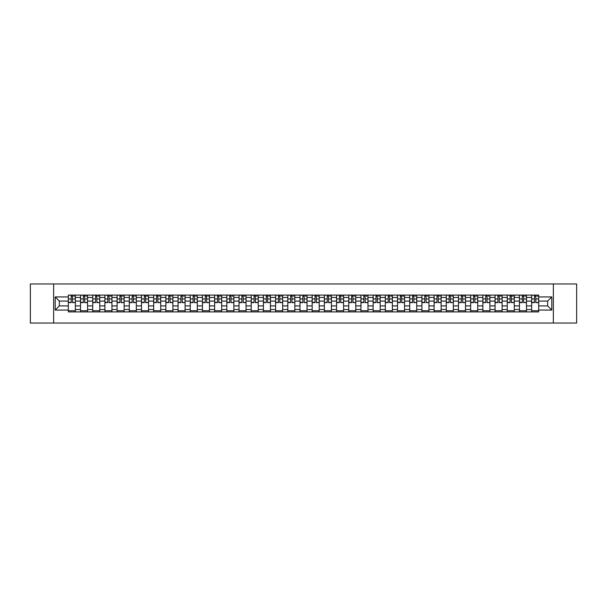 <?xml version="1.0" encoding="UTF-8"?>
<svg xmlns="http://www.w3.org/2000/svg" width="607" height="607" viewBox="0 0 607 607"><rect width="100%" height="100%" fill="white"/><g stroke="black" fill="none" stroke-linecap="round" stroke-linejoin="round"><path stroke-width="0.91" d="M553.356 323.038L576.65 323.038L576.65 283.962L30.35 283.962L30.35 323.038L553.356 323.038L553.356 283.962M80.526 311.899L80.526 297.483L75.367 297.483L75.367 311.899M75.367 297.483L75.367 295.101M80.526 297.483L80.526 295.101M87.56 295.101L87.56 311.899M92.719 311.899L92.719 295.101M99.753 295.101L99.753 311.899M104.912 311.899L104.912 295.101M111.946 295.101L111.946 311.899M117.098 311.899L117.098 295.101M124.139 295.101L124.139 311.899M129.291 311.899L129.291 295.101M136.325 295.101L136.325 311.899M141.484 311.899L141.484 295.101M148.518 295.101L148.518 311.899M153.677 311.899L153.677 295.101M160.711 295.101L160.711 311.899M165.87 311.899L165.87 295.101M172.904 295.101L172.904 311.899M178.063 311.899L178.063 295.101M185.097 295.101L185.097 311.899M190.257 311.899L190.257 295.101M197.29 295.101L197.29 311.899M202.45 311.899L202.45 295.101M209.483 295.101L209.483 311.899M214.635 311.899L214.635 295.101M221.669 295.101L221.669 311.899M226.828 311.899L226.828 295.101M233.862 295.101L233.862 311.899M239.021 311.899L239.021 295.101M246.055 295.101L246.055 311.899M251.215 311.899L251.215 295.101M258.248 295.101L258.248 311.899M263.408 311.899L263.408 295.101M270.441 295.101L270.441 311.899M275.601 311.899L275.601 295.101M282.634 295.101L282.634 311.899M287.794 311.899L287.794 295.101M294.827 295.101L294.827 311.899M299.979 311.899L299.979 295.101M307.021 295.101L307.021 311.899M312.173 311.899L312.173 295.101M319.206 295.101L319.206 311.899M324.366 311.899L324.366 295.101M331.399 295.101L331.399 311.899M336.559 311.899L336.559 295.101M343.592 295.101L343.592 311.899M348.752 311.899L348.752 295.101M355.785 295.101L355.785 311.899M360.945 311.899L360.945 295.101M367.979 295.101L367.979 311.899M373.138 311.899L373.138 295.101M380.172 295.101L380.172 311.899M385.331 311.899L385.331 295.101M392.365 295.101L392.365 311.899M397.517 311.899L397.517 295.101M404.55 295.101L404.55 311.899M409.71 311.899L409.71 295.101M416.743 295.101L416.743 311.899M421.903 311.899L421.903 295.101M428.937 295.101L428.937 311.899M434.096 311.899L434.096 295.101M441.13 295.101L441.13 311.899M446.289 311.899L446.289 295.101M453.323 295.101L453.323 311.899M458.482 311.899L458.482 295.101M465.516 295.101L465.516 311.899M470.675 311.899L470.675 295.101M477.709 295.101L477.709 311.899M482.861 311.899L482.861 295.101M489.902 295.101L489.902 311.899M495.054 311.899L495.054 295.101M502.088 295.101L502.088 311.899M507.247 311.899L507.247 295.101M514.281 295.101L514.281 311.899M519.44 311.899L519.44 295.101M526.474 295.101L526.474 311.899M531.633 311.899L531.633 295.101M531.633 305.92L526.474 305.92M519.44 305.92L514.281 305.92M507.247 305.92L502.088 305.92M495.054 305.92L489.902 305.92M482.861 305.92L477.709 305.92M470.675 305.92L465.516 305.92M458.482 305.92L453.323 305.92M446.289 305.92L441.13 305.92M434.096 305.92L428.937 305.92M421.903 305.92L416.743 305.92M409.71 305.92L404.55 305.92M397.517 305.92L392.365 305.92M385.331 305.92L380.172 305.92M373.138 305.92L367.979 305.92M360.945 305.92L355.785 305.92M348.752 305.92L343.592 305.92M336.559 305.92L331.399 305.92M324.366 305.92L319.206 305.92M312.173 305.92L307.021 305.92M299.979 305.92L294.827 305.92M287.794 305.92L282.634 305.92M275.601 305.92L270.441 305.92M263.408 305.92L258.248 305.92M251.215 305.92L246.055 305.92M239.021 305.92L233.862 305.92M226.828 305.92L221.669 305.92M214.635 305.92L209.483 305.92M202.45 305.92L197.29 305.92M190.257 305.92L185.097 305.92M178.063 305.92L172.904 305.92M165.87 305.92L160.711 305.92M153.677 305.92L148.518 305.92M141.484 305.92L136.325 305.92M129.291 305.92L124.139 305.92M117.098 305.92L111.946 305.92M104.912 305.92L99.753 305.92M92.719 305.92L87.56 305.92M80.526 305.92L75.367 305.92M531.633 301.08L526.474 301.08M519.44 301.08L514.281 301.08M507.247 301.08L502.088 301.08M495.054 301.08L489.902 301.08M482.861 301.08L477.709 301.08M470.675 301.08L465.516 301.08M458.482 301.08L453.323 301.08M446.289 301.08L441.13 301.08M434.096 301.08L428.937 301.08M421.903 301.08L416.743 301.08M409.71 301.08L404.55 301.08M397.517 301.08L392.365 301.08M385.331 301.08L380.172 301.08M373.138 301.08L367.979 301.08M360.945 301.08L355.785 301.08M348.752 301.08L343.592 301.08M336.559 301.08L331.399 301.08M324.366 301.08L319.206 301.08M312.173 301.08L307.021 301.08M299.979 301.08L294.827 301.08M287.794 301.08L282.634 301.08M275.601 301.08L270.441 301.08M263.408 301.08L258.248 301.08M251.215 301.08L246.055 301.08M239.021 301.08L233.862 301.08M226.828 301.08L221.669 301.08M214.635 301.08L209.483 301.08M202.45 301.08L197.29 301.08M190.257 301.08L185.097 301.08M178.063 301.08L172.904 301.08M165.87 301.08L160.711 301.08M153.677 301.08L148.518 301.08M141.484 301.08L136.325 301.08M129.291 301.08L124.139 301.08M117.098 301.08L111.946 301.08M104.912 301.08L99.753 301.08M92.719 301.08L87.56 301.08M80.526 301.08L75.367 301.08M59.342 305.92L68.333 305.92L68.333 301.08L59.342 301.08L59.342 305.92L55.207 310.063L55.207 296.937L68.333 296.937L68.333 301.08M538.667 301.08L538.667 305.92L547.658 305.92L547.658 301.08L538.667 301.08L538.667 295.101L68.333 295.101L68.333 296.937M538.667 296.937L551.793 296.937L551.793 310.063L538.667 310.063L538.667 305.92M68.333 305.92L68.333 311.899L538.667 311.899L538.667 310.063M68.333 310.063L55.207 310.063M53.644 323.038L53.644 283.962M75.367 310.731L68.333 310.731M71.186 296.269L72.514 296.269M87.56 310.731L80.526 310.731M83.379 296.269L84.707 296.269M99.753 310.731L92.719 310.731M95.572 296.269L96.9 296.269M111.946 310.731L104.912 310.731M107.765 296.269L109.093 296.269M124.139 310.731L117.098 310.731M119.951 296.269L121.286 296.269M136.325 310.731L129.291 310.731M132.144 296.269L133.472 296.269M148.518 310.731L141.484 310.731M144.337 296.269L145.665 296.269M160.711 310.731L153.677 310.731M156.53 296.269L157.858 296.269M172.904 310.731L165.87 310.731M168.723 296.269L170.051 296.269M185.097 310.731L178.063 310.731M180.916 296.269L182.244 296.269M197.29 310.731L190.257 310.731M193.109 296.269L194.437 296.269M209.483 310.731L202.45 310.731M205.303 296.269L206.63 296.269M221.669 310.731L214.635 310.731M217.488 296.269L218.816 296.269M233.862 310.731L226.828 310.731M229.681 296.269L231.009 296.269M246.055 310.731L239.021 310.731M241.874 296.269L243.202 296.269M258.248 310.731L251.215 310.731M254.067 296.269L255.395 296.269M270.441 310.731L263.408 310.731M266.261 296.269L267.588 296.269M282.634 310.731L275.601 310.731M278.454 296.269L279.781 296.269M294.827 310.731L287.794 310.731M290.647 296.269L291.975 296.269M307.021 310.731L299.979 310.731M302.832 296.269L304.168 296.269M319.206 310.731L312.173 310.731M315.025 296.269L316.353 296.269M331.399 310.731L324.366 310.731M327.219 296.269L328.546 296.269M343.592 310.731L336.559 310.731M339.412 296.269L340.739 296.269M355.785 310.731L348.752 310.731M351.605 296.269L352.933 296.269M367.979 310.731L360.945 310.731M363.798 296.269L365.126 296.269M380.172 310.731L373.138 310.731M375.991 296.269L377.319 296.269M392.365 310.731L385.331 310.731M388.184 296.269L389.512 296.269M404.55 310.731L397.517 310.731M400.37 296.269L401.697 296.269M416.743 310.731L409.71 310.731M412.563 296.269L413.891 296.269M428.937 310.731L421.903 310.731M424.756 296.269L426.084 296.269M441.13 310.731L434.096 310.731M436.949 296.269L438.277 296.269M453.323 310.731L446.289 310.731M449.142 296.269L450.47 296.269M465.516 310.731L458.482 310.731M461.335 296.269L462.663 296.269M477.709 310.731L470.675 310.731M473.528 296.269L474.856 296.269M489.902 310.731L482.861 310.731M485.714 296.269L487.049 296.269M502.088 310.731L495.054 310.731M497.907 296.269L499.235 296.269M514.281 310.731L507.247 310.731M510.1 296.269L511.428 296.269M526.474 310.731L519.44 310.731M522.293 296.269L523.621 296.269M538.667 310.731L531.633 310.731M534.486 296.269L535.814 296.269M55.207 296.937L59.342 301.08M547.658 305.92L551.793 310.063M547.658 301.08L551.793 296.937M72.514 302.332L75.329 302.605L72.514 302.605L72.514 295.177L75.329 295.177L73.766 295.177M75.329 302.332L75.329 295.177M71.186 296.193L72.514 296.193M73.766 296.193L74.312 296.193M69.934 295.177L68.371 295.177L68.371 302.605L71.186 302.605L71.186 295.177L70.055 295.177M68.371 295.177L73.644 295.177M84.707 302.332L87.522 302.605L84.707 302.605L84.707 295.177L87.522 295.177L85.959 295.177M87.522 302.332L87.522 295.177M83.379 296.193L84.707 296.193M85.959 296.193L86.505 296.193M82.127 295.177L80.564 295.177L80.564 302.605L83.379 302.605L83.379 295.177L82.241 295.177M80.564 295.177L85.837 295.177M96.9 302.332L99.715 302.605L96.9 302.605L96.9 295.177L99.715 295.177L98.152 295.177M99.715 302.332L99.715 295.177M95.572 296.193L96.9 296.193M98.152 296.193L98.698 296.193M94.32 295.177L92.757 295.177L92.757 302.605L95.572 302.605L95.572 295.177L94.434 295.177M92.757 295.177L98.03 295.177M109.093 302.332L111.9 302.605L109.093 302.605L109.093 295.177L111.9 295.177L110.337 295.177M111.9 302.332L111.9 295.177M107.765 296.193L109.093 296.193M110.337 296.193L110.891 296.193M106.513 295.177L104.95 295.177L104.95 302.605L107.765 302.605L107.765 295.177L106.627 295.177M104.95 295.177L110.224 295.177M121.286 302.332L124.094 302.605L121.286 302.605L121.286 295.177L124.094 295.177L122.531 295.177M124.094 302.332L124.094 295.177M119.951 296.193L121.286 296.193M122.531 296.193L123.077 296.193M118.706 295.177L117.143 295.177L117.143 302.605L119.951 302.605L119.951 295.177L118.82 295.177M117.143 295.177L122.417 295.177M133.472 302.332L136.287 302.605L133.472 302.605L133.472 295.177L136.287 295.177L134.724 295.177M136.287 302.332L136.287 295.177M132.144 296.193L133.472 296.193M134.724 296.193L135.27 296.193M130.9 295.177L129.329 295.177L129.329 302.605L132.144 302.605L132.144 295.177L131.013 295.177M129.329 295.177L134.61 295.177M145.665 302.332L148.48 302.605L145.665 302.605L145.665 295.177L148.48 295.177L146.917 295.177M148.48 302.332L148.48 295.177M144.337 296.193L145.665 296.193M146.917 296.193L147.463 296.193M143.085 295.177L141.522 295.177L141.522 302.605L144.337 302.605L144.337 295.177L143.206 295.177M141.522 295.177L146.803 295.177M157.858 302.332L160.673 302.605L157.858 302.605L157.858 295.177L160.673 295.177L159.11 295.177M160.673 302.332L160.673 295.177M156.53 296.193L157.858 296.193M159.11 296.193L159.656 296.193M155.278 295.177L153.715 295.177L153.715 302.605L156.53 302.605L156.53 295.177L155.4 295.177M153.715 295.177L158.996 295.177M170.051 302.332L172.866 302.605L170.051 302.605L170.051 295.177L172.866 295.177L171.303 295.177M172.866 302.332L172.866 295.177M168.723 296.193L170.051 296.193M171.303 296.193L171.849 296.193M167.471 295.177L165.908 295.177L165.908 302.605L168.723 302.605L168.723 295.177L167.593 295.177M165.908 295.177L171.182 295.177M182.244 302.332L185.059 302.605L182.244 302.605L182.244 295.177L185.059 295.177L183.496 295.177M185.059 302.332L185.059 295.177M180.916 296.193L182.244 296.193M183.496 296.193L184.042 296.193M179.664 295.177L178.101 295.177L178.101 302.605L180.916 302.605L180.916 295.177L179.778 295.177M178.101 295.177L183.375 295.177M194.437 302.332L197.252 302.605L194.437 302.605L194.437 295.177L197.252 295.177L195.689 295.177M197.252 302.332L197.252 295.177M193.109 296.193L194.437 296.193M195.689 296.193L196.236 296.193M191.858 295.177L190.295 295.177L190.295 302.605L193.109 302.605L193.109 295.177L191.971 295.177M190.295 295.177L195.568 295.177M206.63 302.332L209.438 302.605L206.63 302.605L206.63 295.177L209.438 295.177L207.875 295.177M209.438 302.332L209.438 295.177M205.303 296.193L206.63 296.193M207.875 296.193L208.429 296.193M204.051 295.177L202.488 295.177L202.488 302.605L205.303 302.605L205.303 295.177L204.164 295.177M202.488 295.177L207.761 295.177M218.816 302.332L221.631 302.605L218.816 302.605L218.816 295.177L221.631 295.177L220.068 295.177M221.631 302.332L221.631 295.177M217.488 296.193L218.816 296.193M220.068 296.193L220.614 296.193M216.244 295.177L214.681 295.177L214.681 302.605L217.488 302.605L217.488 295.177L216.358 295.177M214.681 295.177L219.954 295.177M231.009 302.332L233.824 302.605L231.009 302.605L231.009 295.177L233.824 295.177L232.261 295.177M233.824 302.332L233.824 295.177M229.681 296.193L231.009 296.193M232.261 296.193L232.807 296.193M228.429 295.177L226.866 295.177L226.866 302.605L229.681 302.605L229.681 295.177L228.551 295.177M226.866 295.177L232.147 295.177M243.202 302.332L246.017 302.605L243.202 302.605L243.202 295.177L246.017 295.177L244.454 295.177M246.017 302.332L246.017 295.177M241.874 296.193L243.202 296.193M244.454 296.193L245 296.193M240.622 295.177L239.059 295.177L239.059 302.605L241.874 302.605L241.874 295.177L240.744 295.177M239.059 295.177L244.34 295.177M255.395 302.332L258.21 302.605L255.395 302.605L255.395 295.177L258.21 295.177L256.647 295.177M258.21 302.332L258.21 295.177M254.067 296.193L255.395 296.193M256.647 296.193L257.193 296.193M252.816 295.177L251.252 295.177L251.252 302.605L254.067 302.605L254.067 295.177L252.937 295.177M251.252 295.177L256.526 295.177M267.588 302.332L270.403 302.605L267.588 302.605L267.588 295.177L270.403 295.177L268.84 295.177M270.403 302.332L270.403 295.177M266.261 296.193L267.588 296.193M268.84 296.193L269.387 296.193M265.009 295.177L263.446 295.177L263.446 302.605L266.261 302.605L266.261 295.177L265.122 295.177M263.446 295.177L268.719 295.177M279.781 302.332L282.596 302.605L279.781 302.605L279.781 295.177L282.596 295.177L281.033 295.177M282.596 302.332L282.596 295.177M278.454 296.193L279.781 296.193M281.033 296.193L281.58 296.193M277.202 295.177L275.639 295.177L275.639 302.605L278.454 302.605L278.454 295.177L277.316 295.177M275.639 295.177L280.912 295.177M291.975 302.332L294.79 302.605L291.975 302.605L291.975 295.177L294.79 295.177L293.219 295.177M294.79 302.332L294.79 295.177M290.647 296.193L291.975 296.193M293.219 296.193L293.773 296.193M289.395 295.177L287.832 295.177L287.832 302.605L290.647 302.605L290.647 295.177L289.509 295.177M287.832 295.177L293.105 295.177M304.168 302.332L306.975 302.605L304.168 302.605L304.168 295.177L306.975 295.177L305.412 295.177M306.975 302.332L306.975 295.177M302.832 296.193L304.168 296.193M305.412 296.193L305.958 296.193M301.588 295.177L300.025 295.177L300.025 302.605L302.832 302.605L302.832 295.177L301.702 295.177M300.025 295.177L305.298 295.177M316.353 302.332L319.168 302.605L316.353 302.605L316.353 295.177L319.168 295.177L317.605 295.177M319.168 302.332L319.168 295.177M315.025 296.193L316.353 296.193M317.605 296.193L318.151 296.193M313.781 295.177L312.21 295.177L312.21 302.605L315.025 302.605L315.025 295.177L313.895 295.177M312.21 295.177L317.491 295.177M328.546 302.332L331.361 302.605L328.546 302.605L328.546 295.177L331.361 295.177L329.798 295.177M331.361 302.332L331.361 295.177M327.219 296.193L328.546 296.193M329.798 296.193L330.345 296.193M325.967 295.177L324.404 295.177L324.404 302.605L327.219 302.605L327.219 295.177L326.088 295.177M324.404 295.177L329.684 295.177M340.739 302.332L343.554 302.605L340.739 302.605L340.739 295.177L343.554 295.177L341.991 295.177M343.554 302.332L343.554 295.177M339.412 296.193L340.739 296.193M341.991 296.193L342.538 296.193M338.16 295.177L336.597 295.177L336.597 302.605L339.412 302.605L339.412 295.177L338.281 295.177M336.597 295.177L341.878 295.177M352.933 302.332L355.748 302.605L352.933 302.605L352.933 295.177L355.748 295.177L354.185 295.177M355.748 302.332L355.748 295.177M351.605 296.193L352.933 296.193M354.185 296.193L354.731 296.193M350.353 295.177L348.79 295.177L348.79 302.605L351.605 302.605L351.605 295.177L350.474 295.177M348.79 295.177L354.063 295.177M365.126 302.332L367.941 302.605L365.126 302.605L365.126 295.177L367.941 295.177L366.378 295.177M367.941 302.332L367.941 295.177M363.798 296.193L365.126 296.193M366.378 296.193L366.924 296.193M362.546 295.177L360.983 295.177L360.983 302.605L363.798 302.605L363.798 295.177L362.66 295.177M360.983 295.177L366.256 295.177M377.319 302.332L380.134 302.605L377.319 302.605L377.319 295.177L380.134 295.177L378.571 295.177M380.134 302.332L380.134 295.177M375.991 296.193L377.319 296.193M378.571 296.193L379.117 296.193M374.739 295.177L373.176 295.177L373.176 302.605L375.991 302.605L375.991 295.177L374.853 295.177M373.176 295.177L378.449 295.177M389.512 302.332L392.319 302.605L389.512 302.605L389.512 295.177L392.319 295.177L390.756 295.177M392.319 302.332L392.319 295.177M388.184 296.193L389.512 296.193M390.756 296.193L391.31 296.193M386.932 295.177L385.369 295.177L385.369 302.605L388.184 302.605L388.184 295.177L387.046 295.177M385.369 295.177L390.642 295.177M401.697 302.332L404.512 302.605L401.697 302.605L401.697 295.177L404.512 295.177L402.949 295.177M404.512 302.332L404.512 295.177M400.37 296.193L401.697 296.193M402.949 296.193L403.496 296.193M399.125 295.177L397.562 295.177L397.562 302.605L400.37 302.605L400.37 295.177L399.239 295.177M397.562 295.177L402.836 295.177M413.891 302.332L416.706 302.605L413.891 302.605L413.891 295.177L416.706 295.177L415.142 295.177M416.706 302.332L416.706 295.177M412.563 296.193L413.891 296.193M415.142 296.193L415.689 296.193M411.311 295.177L409.748 295.177L409.748 302.605L412.563 302.605L412.563 295.177L411.432 295.177M409.748 295.177L415.029 295.177M426.084 302.332L428.899 302.605L426.084 302.605L426.084 295.177L428.899 295.177L427.336 295.177M428.899 302.332L428.899 295.177M424.756 296.193L426.084 296.193M427.336 296.193L427.882 296.193M423.504 295.177L421.941 295.177L421.941 302.605L424.756 302.605L424.756 295.177L423.625 295.177M421.941 295.177L427.222 295.177M438.277 302.332L441.092 302.605L438.277 302.605L438.277 295.177L441.092 295.177L439.529 295.177M441.092 302.332L441.092 295.177M436.949 296.193L438.277 296.193M439.529 296.193L440.075 296.193M435.697 295.177L434.134 295.177L434.134 302.605L436.949 302.605L436.949 295.177L435.818 295.177M434.134 295.177L439.407 295.177M450.47 302.332L453.285 302.605L450.47 302.605L450.47 295.177L453.285 295.177L451.722 295.177M453.285 302.332L453.285 295.177M449.142 296.193L450.47 296.193M451.722 296.193L452.268 296.193M447.89 295.177L446.327 295.177L446.327 302.605L449.142 302.605L449.142 295.177L448.004 295.177M446.327 295.177L451.6 295.177M462.663 302.332L465.478 302.605L462.663 302.605L462.663 295.177L465.478 295.177L463.915 295.177M465.478 302.332L465.478 295.177M461.335 296.193L462.663 296.193M463.915 296.193L464.461 296.193M460.083 295.177L458.52 295.177L458.52 302.605L461.335 302.605L461.335 295.177L460.197 295.177M458.52 295.177L463.794 295.177M474.856 302.332L477.671 302.605L474.856 302.605L474.856 295.177L477.671 295.177L476.1 295.177M477.671 302.332L477.671 295.177M473.528 296.193L474.856 296.193M476.1 296.193L476.654 296.193M472.276 295.177L470.713 295.177L470.713 302.605L473.528 302.605L473.528 295.177L472.39 295.177M470.713 295.177L475.987 295.177M487.049 302.332L489.857 302.605L487.049 302.605L487.049 295.177L489.857 295.177L488.294 295.177M489.857 302.332L489.857 295.177M485.714 296.193L487.049 296.193M488.294 296.193L488.84 296.193M484.469 295.177L482.906 295.177L482.906 302.605L485.714 302.605L485.714 295.177L484.583 295.177M482.906 295.177L488.18 295.177M499.235 302.332L502.05 302.605L499.235 302.605L499.235 295.177L502.05 295.177L500.487 295.177M502.05 302.332L502.05 295.177M497.907 296.193L499.235 296.193M500.487 296.193L501.033 296.193M496.663 295.177L495.1 295.177L495.1 302.605L497.907 302.605L497.907 295.177L496.776 295.177M495.1 295.177L500.373 295.177M511.428 302.332L514.243 302.605L511.428 302.605L511.428 295.177L514.243 295.177L512.68 295.177M514.243 302.332L514.243 295.177M510.1 296.193L511.428 296.193M512.68 296.193L513.226 296.193M508.848 295.177L507.285 295.177L507.285 302.605L510.1 302.605L510.1 295.177L508.969 295.177M507.285 295.177L512.566 295.177M523.621 302.332L526.436 302.605L523.621 302.605L523.621 295.177L526.436 295.177L524.873 295.177M526.436 302.332L526.436 295.177M522.293 296.193L523.621 296.193M524.873 296.193L525.419 296.193M521.041 295.177L519.478 295.177L519.478 302.605L522.293 302.605L522.293 295.177L521.163 295.177M519.478 295.177L524.759 295.177M535.814 302.332L538.629 302.605L535.814 302.605L535.814 295.177L538.629 295.177L537.066 295.177M538.629 302.332L538.629 295.177M534.486 296.193L535.814 296.193M537.066 296.193L537.612 296.193M533.234 295.177L531.671 295.177L531.671 302.605L534.486 302.605L534.486 295.177L533.356 295.177M531.671 295.177L536.945 295.177M519.44 297.483L514.281 297.483M507.247 297.483L502.088 297.483M495.054 297.483L489.902 297.483M482.861 297.483L477.709 297.483M470.675 297.483L465.516 297.483M458.482 297.483L453.323 297.483M446.289 297.483L441.13 297.483M434.096 297.483L428.937 297.483M421.903 297.483L416.743 297.483M409.71 297.483L404.55 297.483M397.517 297.483L392.365 297.483M385.331 297.483L380.172 297.483M373.138 297.483L367.979 297.483M360.945 297.483L355.785 297.483M348.752 297.483L343.592 297.483M336.559 297.483L331.399 297.483M324.366 297.483L319.206 297.483M312.173 297.483L307.021 297.483M299.979 297.483L294.827 297.483M287.794 297.483L282.634 297.483M275.601 297.483L270.441 297.483M263.408 297.483L258.248 297.483M251.215 297.483L246.055 297.483M239.021 297.483L233.862 297.483M226.828 297.483L221.669 297.483M214.635 297.483L209.483 297.483M202.45 297.483L197.29 297.483M190.257 297.483L185.097 297.483M178.063 297.483L172.904 297.483M165.87 297.483L160.711 297.483M153.677 297.483L148.518 297.483M141.484 297.483L136.325 297.483M129.291 297.483L124.139 297.483M117.098 297.483L111.946 297.483M104.912 297.483L99.753 297.483M92.719 297.483L87.56 297.483M531.633 297.483L526.474 297.483M519.44 309.517L514.281 309.517M507.247 309.517L502.088 309.517M495.054 309.517L489.902 309.517M482.861 309.517L477.709 309.517M470.675 309.517L465.516 309.517M458.482 309.517L453.323 309.517M446.289 309.517L441.13 309.517M434.096 309.517L428.937 309.517M421.903 309.517L416.743 309.517M409.71 309.517L404.55 309.517M397.517 309.517L392.365 309.517M385.331 309.517L380.172 309.517M373.138 309.517L367.979 309.517M360.945 309.517L355.785 309.517M348.752 309.517L343.592 309.517M336.559 309.517L331.399 309.517M324.366 309.517L319.206 309.517M312.173 309.517L307.021 309.517M299.979 309.517L294.827 309.517M287.794 309.517L282.634 309.517M275.601 309.517L270.441 309.517M263.408 309.517L258.248 309.517M251.215 309.517L246.055 309.517M239.021 309.517L233.862 309.517M226.828 309.517L221.669 309.517M214.635 309.517L209.483 309.517M202.45 309.517L197.29 309.517M190.257 309.517L185.097 309.517M178.063 309.517L172.904 309.517M165.87 309.517L160.711 309.517M153.677 309.517L148.518 309.517M141.484 309.517L136.325 309.517M129.291 309.517L124.139 309.517M117.098 309.517L111.946 309.517M104.912 309.517L99.753 309.517M92.719 309.517L87.56 309.517M80.526 309.517L75.367 309.517M531.633 309.517L526.474 309.517M72.514 298.97L75.329 298.97M68.371 302.332L71.186 302.332M68.371 298.97L71.186 298.97M84.707 298.97L87.522 298.97M80.564 302.332L83.379 302.332M80.564 298.97L83.379 298.97M96.9 298.97L99.715 298.97M92.757 302.332L95.572 302.332M92.757 298.97L95.572 298.97M109.093 298.97L111.9 298.97M104.95 302.332L107.765 302.332M104.95 298.97L107.765 298.97M121.286 298.97L124.094 298.97M117.143 302.332L119.951 302.332M117.143 298.97L119.951 298.97M133.472 298.97L136.287 298.97M129.329 302.332L132.144 302.332M129.329 298.97L132.144 298.97M145.665 298.97L148.48 298.97M141.522 302.332L144.337 302.332M141.522 298.97L144.337 298.97M157.858 298.97L160.673 298.97M153.715 302.332L156.53 302.332M153.715 298.97L156.53 298.97M170.051 298.97L172.866 298.97M165.908 302.332L168.723 302.332M165.908 298.97L168.723 298.97M182.244 298.97L185.059 298.97M178.101 302.332L180.916 302.332M178.101 298.97L180.916 298.97M194.437 298.97L197.252 298.97M190.295 302.332L193.109 302.332M190.295 298.97L193.109 298.97M206.63 298.97L209.438 298.97M202.488 302.332L205.303 302.332M202.488 298.97L205.303 298.97M218.816 298.97L221.631 298.97M214.681 302.332L217.488 302.332M214.681 298.97L217.488 298.97M231.009 298.97L233.824 298.97M226.866 302.332L229.681 302.332M226.866 298.97L229.681 298.97M243.202 298.97L246.017 298.97M239.059 302.332L241.874 302.332M239.059 298.97L241.874 298.97M255.395 298.97L258.21 298.97M251.252 302.332L254.067 302.332M251.252 298.97L254.067 298.97M267.588 298.97L270.403 298.97M263.446 302.332L266.261 302.332M263.446 298.97L266.261 298.97M279.781 298.97L282.596 298.97M275.639 302.332L278.454 302.332M275.639 298.97L278.454 298.97M291.975 298.97L294.79 298.97M287.832 302.332L290.647 302.332M287.832 298.97L290.647 298.97M304.168 298.97L306.975 298.97M300.025 302.332L302.832 302.332M300.025 298.97L302.832 298.97M316.353 298.97L319.168 298.97M312.21 302.332L315.025 302.332M312.21 298.97L315.025 298.97M328.546 298.97L331.361 298.97M324.404 302.332L327.219 302.332M324.404 298.97L327.219 298.97M340.739 298.97L343.554 298.97M336.597 302.332L339.412 302.332M336.597 298.97L339.412 298.97M352.933 298.97L355.748 298.97M348.79 302.332L351.605 302.332M348.79 298.97L351.605 298.97M365.126 298.97L367.941 298.97M360.983 302.332L363.798 302.332M360.983 298.97L363.798 298.97M377.319 298.97L380.134 298.97M373.176 302.332L375.991 302.332M373.176 298.97L375.991 298.97M389.512 298.97L392.319 298.97M385.369 302.332L388.184 302.332M385.369 298.97L388.184 298.97M401.697 298.97L404.512 298.97M397.562 302.332L400.37 302.332M397.562 298.97L400.37 298.97M413.891 298.97L416.706 298.97M409.748 302.332L412.563 302.332M409.748 298.97L412.563 298.97M426.084 298.97L428.899 298.97M421.941 302.332L424.756 302.332M421.941 298.97L424.756 298.97M438.277 298.97L441.092 298.97M434.134 302.332L436.949 302.332M434.134 298.97L436.949 298.97M450.47 298.97L453.285 298.97M446.327 302.332L449.142 302.332M446.327 298.97L449.142 298.97M462.663 298.97L465.478 298.97M458.52 302.332L461.335 302.332M458.52 298.97L461.335 298.97M474.856 298.97L477.671 298.97M470.713 302.332L473.528 302.332M470.713 298.97L473.528 298.97M487.049 298.97L489.857 298.97M482.906 302.332L485.714 302.332M482.906 298.97L485.714 298.97M499.235 298.97L502.05 298.97M495.1 302.332L497.907 302.332M495.1 298.97L497.907 298.97M511.428 298.97L514.243 298.97M507.285 302.332L510.1 302.332M507.285 298.97L510.1 298.97M523.621 298.97L526.436 298.97M519.478 302.332L522.293 302.332M519.478 298.97L522.293 298.97M535.814 298.97L538.629 298.97M531.671 302.332L534.486 302.332M531.671 298.97L534.486 298.97"/></g></svg>

